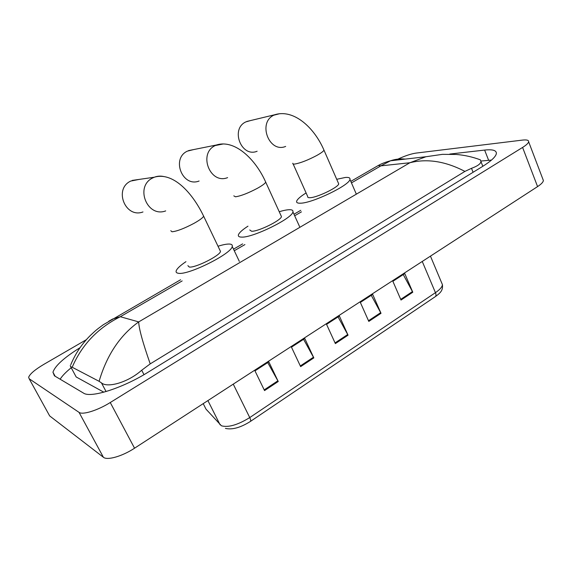 <?xml version="1.0" encoding="UTF-8"?>
<svg xmlns="http://www.w3.org/2000/svg" width="572" height="572" viewBox="0 0 572 572"><rect width="100%" height="100%" fill="white"/><g stroke="black" fill="none" stroke-linecap="round" stroke-linejoin="round"><path stroke-width="0.86" d="M403.253 274.553L412.784 292.235L404.769 273.566L392.878 281.295L401.008 300.05L412.784 292.235M371.264 295.338L381.016 313.313L372.687 294.408L360.346 302.431L368.804 321.414L381.016 313.313M267.732 362.584L278.242 381.503L268.833 361.869L254.976 370.87L264.543 390.59L278.242 381.503M303.575 339.303L313.821 357.893L304.79 338.517L291.47 347.168L300.643 366.638L313.821 357.893M338.059 316.902L348.055 335.185L339.382 316.044L326.562 324.367L335.371 343.6L348.055 335.185M542.871 179.179L543.393 180.545C543.164 182.168 541.226 184.191 537.573 186.601L134.549 448.205C122.294 456.299 107.171 460.632 103.396 457.264L49.671 415.923L49.013 414.729M397.919 159.109C405.005 155.841 411.011 153.839 415.93 153.11L522.458 140.097C526.719 139.611 528.785 140.169 528.642 141.763C528.342 143.207 526.326 145.095 522.593 147.433L110.253 402.524C97.669 410.431 82.525 415.15 79.043 412.369L29.165 378.75L28.643 377.284C29.844 373.995 34.878 369.705 43.744 364.421L86.365 339.675M80.023 347.683C64.121 357.643 55.091 365.815 52.953 372.215L54.411 375.811L83.541 393.114C90.598 398.298 122.508 388.209 148.062 372.222L482.425 166.538C491.033 161.154 495.681 156.857 496.36 153.632C496.639 150.386 492.728 149.199 484.62 150.078L449.785 154.061M491.477 160.089L480.973 161.039M71.221 367.746C65.93 372.036 62.234 375.854 60.139 379.215M75.032 374.832L76.176 376.962L103.825 392.185M108.766 321.228L112.655 319.019L120.327 316.724C97.912 327.942 81.86 344.78 72.186 367.245L70.706 366.788L70.256 365.565M480.394 159.845L480.973 161.583C480.609 163.899 477.456 166.145 471.507 168.325L464.914 171.4C445.517 161.283 427.17 158.394 409.867 162.748L425.925 156.742L442.463 154.347L456.234 154.461C464.457 155.112 472.508 156.907 480.394 159.845M72.186 367.245L99.099 381.309C106.814 355.119 120.013 335.314 138.703 321.907C138.874 328.428 142.707 342.413 150.214 363.871L464.914 171.4M150.214 363.871L141.699 370.234C127.592 382.775 107.307 388.066 101.466 382.897L99.099 381.309M405.319 159.095C400.228 158.58 395.302 159.138 390.519 160.782L380.881 165.859L378.171 165.565L376.912 166.295M193.472 149.614L187.359 151.137C170.971 158.63 182.554 187.673 199.099 181.009M249.749 229.965L251.587 231.252C258.101 231.717 281.145 220.392 281.453 216.595L280.974 215.551M279.229 211.726C283.34 210.489 286.643 209.817 289.132 209.709C292.027 209.617 293.286 210.346 292.914 211.897C292.514 218.382 252.302 238.102 241.405 237.101C239.024 237.022 238.023 236.286 238.395 234.885C239.139 232.732 242.328 229.83 247.969 226.169M138.996 179.436L130.738 181.067C113.428 188.996 125.354 218.654 142.971 211.955M187.888 265.651L189.253 267.031C195.123 268.154 220.091 255.655 220.492 251.423L219.927 250.229M218.018 246.246C222.916 244.702 226.684 243.972 229.308 244.044C231.646 244.144 232.618 244.945 232.239 246.446C231.696 253.675 188.131 275.454 178.378 273.273C176.534 273.023 175.797 272.236 176.169 270.906C176.963 268.618 180.223 265.537 185.943 261.676M250.557 120.556L245.796 121.915C230.123 129.072 241.398 157.865 257.121 151.244M293.15 163.985L307.715 196.561C307.5 197.412 308.272 197.798 310.038 197.705C317.052 197.619 338.481 187.266 338.71 183.869L338.309 182.947M336.715 179.301L345.295 177.47C348.741 177.17 350.293 177.806 349.942 179.386C349.664 185.199 312.283 203.217 300.479 203.196C297.562 203.31 296.282 202.645 296.653 201.208C297.34 199.192 300.493 196.439 306.099 192.943M205.348 407.857L205.97 409.087L221.414 425.782C228.249 427.713 237.687 424.975 249.742 417.581C250.772 419.762 250.979 421.056 250.364 421.464C240.519 427.649 232.203 429.965 225.425 428.399M220.098 424.832L207.908 400.586M203.217 403.632L205.97 409.087L207.615 410.918M250.515 421.364L435.17 296.739C436.157 296.082 436.25 294.723 435.449 292.664C439.925 289.589 442.249 286.908 442.421 284.634L441.641 282.782M233.254 384.134L249.742 417.581L435.449 292.664L422.25 261.454M347.719 334.513L335.056 342.907M313.477 357.214L300.314 365.944M277.885 380.809L264.2 389.889M380.695 312.648L368.497 320.735M412.469 291.584L400.722 299.378M182.153 280.923L120.327 316.724L138.703 321.907L409.867 162.748L380.881 165.859L351.465 182.89M301.451 211.847L294.673 215.773M244.923 244.58L234.277 250.743M522.593 147.433L537.573 186.601M29.165 378.75L49.671 415.923M79.043 412.369L103.396 457.264M110.253 402.524L134.549 448.205M488.631 160.282L484.62 150.078M76.176 376.962L70.706 366.788M473.087 172.286L471.507 168.325M143.994 374.66L141.699 370.234M106.063 391.555L101.466 382.897M233.805 195.853L235.5 196.797C240.891 195.989 248.198 193.15 257.421 188.288C262.283 185.557 265.05 183.512 265.715 182.146L265.329 181.295M227.613 177.627C210.131 184.749 197.891 153.546 215.229 145.553L223.087 143.994M170.785 230.709L172.008 231.774C176.927 231.302 184.27 228.478 194.044 223.323C199.635 220.177 202.831 217.803 203.646 216.202L203.189 215.244M165.701 210.896C147.104 218.046 134.513 186.35 152.803 177.906L154.311 177.22C157.486 176.004 160.732 175.797 164.042 176.605M292.814 163.234C292.549 163.971 293.272 164.235 294.995 164.021C300.793 162.92 308.051 160.074 316.781 155.477C321.028 153.096 323.43 151.323 323.981 150.157L323.652 149.414M285.664 146.418C269.205 153.418 257.4 122.744 273.831 115.186L279.601 113.721M430.451 256.134L442.421 284.634C443.014 290.19 440.926 292.564 435.406 296.575M528.642 141.763L543.393 180.545M55.148 376.247L52.953 372.215M482.832 166.288L480.973 161.583M70.785 364.679C75.418 353.532 81.953 343.779 90.383 335.435C96.253 329.972 95.774 330.273 103.339 324.717L180.552 279.779M233.526 249.163L242.642 243.894M293.972 214.228L300.758 210.31M350.808 181.381L378.171 165.565C381.381 163.714 385.492 162.119 390.519 160.782L390.519 160.782M390.512 160.782L425.925 156.735M281.453 216.595L265.715 182.146C255.527 159.066 234.627 139.139 216.445 144.995L188.51 150.608M292.914 211.897L299.542 226.526M220.492 251.423L203.646 216.202C191.842 191.534 172.286 171.736 154.311 177.22L132.161 180.423M232.239 246.446L239.325 261.383M338.71 183.869L323.981 150.157C314.421 127.799 293.879 108.787 274.839 114.722L246.761 121.471M349.942 179.386L356.149 193.715"/></g></svg>
